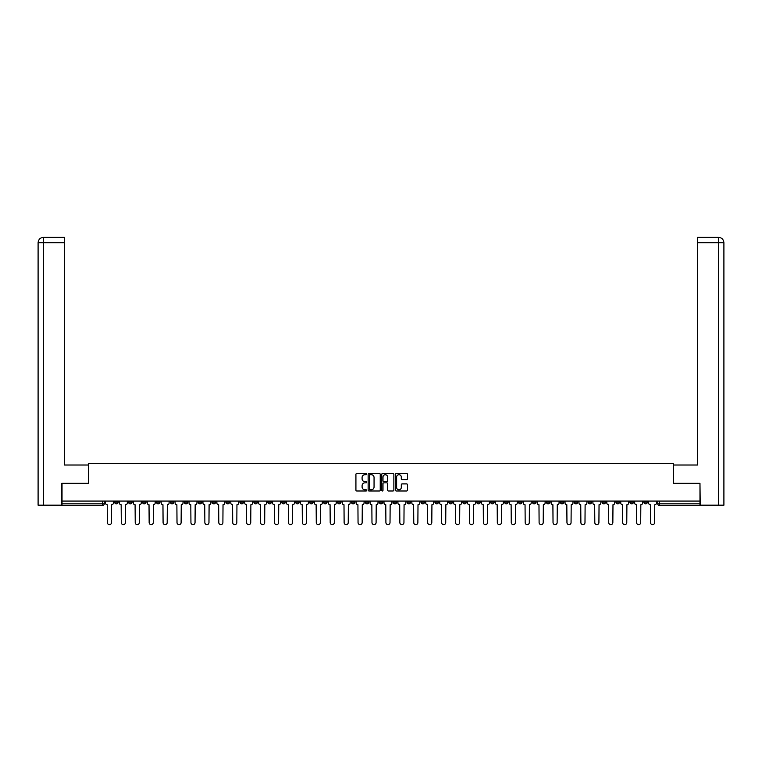 <?xml version="1.0" encoding="UTF-8"?>
<svg xmlns="http://www.w3.org/2000/svg" width="762" height="762" viewBox="0 0 762 762"><rect width="100%" height="100%" fill="white"/><g stroke="black" fill="none" stroke-linecap="round" stroke-linejoin="round"><path stroke-width="1.14" d="M366.712 474.088A0.61 0.61 0 0 0 366.103 473.478L356.797 473.478A0.876 0.876 0 0 0 355.921 474.355L355.921 490.118A0.876 0.876 0 0 0 356.797 490.995L366.103 490.995A0.61 0.61 0 0 0 366.712 490.385A0.61 0.61 0 0 0 366.103 489.776L364.903 489.776A2.8 2.8 0 0 1 362.093 486.966L362.093 485.651A2.8 2.8 0 0 1 364.903 482.851L366.103 482.851A0.61 0.61 0 0 0 366.712 482.232A0.61 0.61 0 0 0 366.103 481.622L364.903 481.622A2.8 2.8 0 0 1 362.093 478.822L362.093 477.507A2.8 2.8 0 0 1 364.903 474.697L366.103 474.697A0.61 0.61 0 0 0 366.712 474.088M574.186 501.072L574.186 502.053L577.758 502.053A1.781 1.781 0 0 1 575.977 503.844A1.781 1.781 0 0 1 574.186 502.053L574.186 501.072M490.633 501.072L490.633 502.053L494.195 502.053A1.781 1.781 0 0 1 492.414 503.844A1.781 1.781 0 0 1 490.633 502.053L490.633 501.072M476.698 501.072L476.698 502.053L480.27 502.053A1.781 1.781 0 0 1 478.488 503.844A1.781 1.781 0 0 1 476.698 502.053L476.698 501.072M393.144 501.072L393.144 502.053L396.716 502.053A1.781 1.781 0 0 1 394.926 503.844A1.781 1.781 0 0 1 393.144 502.053L393.144 501.072M379.219 501.072L379.219 502.053L382.781 502.053A1.781 1.781 0 0 1 381 503.844A1.781 1.781 0 0 1 379.219 502.053L379.219 501.072M365.284 501.072L365.284 502.053L368.856 502.053A1.781 1.781 0 0 1 367.074 503.844A1.781 1.781 0 0 1 365.284 502.053L365.284 501.072M337.433 501.072L337.433 502.053L341.005 502.053A1.781 1.781 0 0 1 339.223 503.844A1.781 1.781 0 0 1 337.433 502.053L337.433 501.072M309.582 502.053L309.582 501.072L309.582 502.053A1.781 1.781 0 0 0 311.363 503.844A1.781 1.781 0 0 1 309.582 502.053L313.153 502.053A1.781 1.781 0 0 1 311.363 503.844A1.781 1.781 0 0 0 313.153 502.053L313.153 501.072L313.153 502.053M295.656 502.053L295.656 501.072L295.656 502.053A1.781 1.781 0 0 0 297.437 503.844A1.781 1.781 0 0 1 295.656 502.053L299.228 502.053A1.781 1.781 0 0 1 297.437 503.844M281.73 502.053L281.73 501.072L281.73 502.053A1.781 1.781 0 0 0 283.512 503.844A1.781 1.781 0 0 1 281.73 502.053L285.302 502.053A1.781 1.781 0 0 1 283.512 503.844A1.781 1.781 0 0 0 285.302 502.053L285.302 501.072L285.302 502.053M267.805 501.072L267.805 502.053L271.367 502.053A1.781 1.781 0 0 1 269.586 503.844A1.781 1.781 0 0 1 267.805 502.053L267.805 501.072M253.87 501.072L253.87 502.053L257.442 502.053A1.781 1.781 0 0 1 255.661 503.844A1.781 1.781 0 0 1 253.87 502.053L253.87 501.072M239.944 501.072L239.944 502.053L243.516 502.053A1.781 1.781 0 0 1 241.735 503.844A1.781 1.781 0 0 1 239.944 502.053L239.944 501.072M226.019 502.053L226.019 501.072L226.019 502.053A1.781 1.781 0 0 0 227.809 503.844A1.781 1.781 0 0 1 226.019 502.053L229.591 502.053A1.781 1.781 0 0 1 227.809 503.844M198.168 502.053L198.168 501.072L198.168 502.053A1.781 1.781 0 0 0 199.949 503.844A1.781 1.781 0 0 1 198.168 502.053L201.74 502.053A1.781 1.781 0 0 1 199.949 503.844A1.781 1.781 0 0 0 201.74 502.053L201.74 501.072L201.74 502.053M184.242 502.053L184.242 501.072L184.242 502.053A1.781 1.781 0 0 0 186.023 503.844A1.781 1.781 0 0 1 184.242 502.053L187.814 502.053A1.781 1.781 0 0 1 186.023 503.844A1.781 1.781 0 0 0 187.814 502.053L187.814 501.072L187.814 502.053M170.317 502.053L170.317 501.072L170.317 502.053A1.781 1.781 0 0 0 172.098 503.844A1.781 1.781 0 0 1 170.317 502.053L173.888 502.053A1.781 1.781 0 0 1 172.098 503.844A1.781 1.781 0 0 0 173.888 502.053L173.888 501.072L173.888 502.053M156.391 502.053L156.391 501.072L156.391 502.053A1.781 1.781 0 0 0 158.172 503.844A1.781 1.781 0 0 1 156.391 502.053L159.963 502.053A1.781 1.781 0 0 1 158.172 503.844M142.465 502.053L142.465 501.072L142.465 502.053A1.781 1.781 0 0 0 144.247 503.844A1.781 1.781 0 0 1 142.465 502.053L146.028 502.053A1.781 1.781 0 0 1 144.247 503.844A1.781 1.781 0 0 0 146.028 502.053L146.028 501.072L146.028 502.053M128.53 502.053L128.53 501.072L128.53 502.053A1.781 1.781 0 0 0 130.321 503.844A1.781 1.781 0 0 1 128.53 502.053L132.102 502.053A1.781 1.781 0 0 1 130.321 503.844A1.781 1.781 0 0 0 132.102 502.053L132.102 501.072L132.102 502.053M406.613 479.65A0.876 0.876 0 0 0 407.489 478.774L407.489 474.355A0.876 0.876 0 0 0 406.613 473.478L396.269 473.478A0.876 0.876 0 0 0 395.392 474.355L395.392 490.118A0.876 0.876 0 0 0 396.269 490.995L406.613 490.995A0.876 0.876 0 0 0 407.489 490.118L407.489 484.775A0.876 0.876 0 0 0 406.613 483.899L402.184 483.899A0.876 0.876 0 0 0 401.307 484.775L401.307 487.432A2.343 2.343 0 0 1 398.964 489.776A2.343 2.343 0 0 1 396.621 487.432L396.621 477.041A2.343 2.343 0 0 1 398.964 474.697A2.343 2.343 0 0 1 401.307 477.041L401.307 478.774A0.876 0.876 0 0 0 402.184 479.65L406.613 479.65M43.586 505.177L38.1 505.177L38.1 242.716C38.424 239.459 40.205 237.677 43.453 237.363L64.437 237.363L64.437 242.716L43.586 242.716L43.586 505.177L61.76 505.177L61.76 483.308L88.63 483.308L88.63 463.401L673.37 463.401L673.37 483.308L699.973 483.308L699.973 501.072L62.027 501.072L62.027 503.844L104.251 503.844L104.251 501.072L104.251 503.844A1.781 1.781 0 0 1 102.47 505.625L62.027 505.625L62.027 503.844M62.027 483.308L62.027 501.072M380.238 474.355A0.876 0.876 0 0 0 379.362 473.478L369.018 473.478A0.876 0.876 0 0 0 368.141 474.355L368.141 490.118A0.876 0.876 0 0 0 369.018 490.995L379.362 490.995A0.876 0.876 0 0 0 380.238 490.118L380.238 474.355M382.638 473.478L392.982 473.478A0.876 0.876 0 0 1 393.859 474.355L393.859 490.118A0.876 0.876 0 0 1 392.982 490.995L388.553 490.995A0.876 0.876 0 0 1 387.677 490.118L387.677 483.727A0.876 0.876 0 0 0 386.801 482.851L383.867 482.851A0.876 0.876 0 0 0 382.991 483.727L382.991 490.385A0.61 0.61 0 0 1 382.381 490.995A0.61 0.61 0 0 1 381.762 490.385L381.762 474.355A0.876 0.876 0 0 1 382.638 473.478M657.749 501.072L657.749 503.844L699.973 503.844L699.973 505.625L659.53 505.625A1.781 1.781 0 0 1 657.749 503.844A1.781 1.781 0 0 0 659.53 505.625L659.53 501.072M699.973 501.072L699.973 503.844M647.395 502.053L647.395 501.072L647.395 502.053A1.781 1.781 0 0 1 645.604 503.844A1.781 1.781 0 0 1 643.823 502.053L647.395 502.053A1.781 1.781 0 0 1 645.604 503.844M643.823 501.072L643.823 502.053M633.47 501.072L633.47 502.053A1.781 1.781 0 0 1 631.679 503.844A1.781 1.781 0 0 1 629.898 502.053A1.781 1.781 0 0 0 631.679 503.844M629.898 501.072L629.898 502.053L633.47 502.053M619.535 501.072L619.535 502.053A1.781 1.781 0 0 1 617.753 503.844A1.781 1.781 0 0 1 615.972 502.053L619.535 502.053A1.781 1.781 0 0 1 617.753 503.844M615.972 501.072L615.972 502.053M605.609 501.072L605.609 502.053A1.781 1.781 0 0 1 603.828 503.844A1.781 1.781 0 0 1 602.037 502.053A1.781 1.781 0 0 0 603.828 503.844M602.037 501.072L602.037 502.053L605.609 502.053M591.683 501.072L591.683 502.053A1.781 1.781 0 0 1 589.902 503.844A1.781 1.781 0 0 1 588.112 502.053L591.683 502.053M588.112 501.072L588.112 502.053M577.758 501.072L577.758 502.053A1.781 1.781 0 0 1 575.977 503.844M563.832 501.072L563.832 502.053A1.781 1.781 0 0 1 562.051 503.844A1.781 1.781 0 0 1 560.261 502.053L563.832 502.053M560.261 501.072L560.261 502.053M549.907 501.072L549.907 502.053A1.781 1.781 0 0 1 548.116 503.844A1.781 1.781 0 0 1 546.335 502.053L549.907 502.053M546.335 501.072L546.335 502.053M535.981 501.072L535.981 502.053A1.781 1.781 0 0 1 534.191 503.844A1.781 1.781 0 0 1 532.409 502.053A1.781 1.781 0 0 0 534.191 503.844M532.409 501.072L532.409 502.053L535.981 502.053M522.056 501.072L522.056 502.053A1.781 1.781 0 0 1 520.265 503.844A1.781 1.781 0 0 1 518.484 502.053L522.056 502.053M518.484 501.072L518.484 502.053M508.13 501.072L508.13 502.053A1.781 1.781 0 0 1 506.339 503.844A1.781 1.781 0 0 1 504.558 502.053L508.13 502.053M504.558 501.072L504.558 502.053M494.195 501.072L494.195 502.053M480.27 501.072L480.27 502.053L480.27 501.072M466.344 501.072L466.344 502.053A1.781 1.781 0 0 1 464.563 503.844A1.781 1.781 0 0 1 462.772 502.053L466.344 502.053M462.772 501.072L462.772 502.053M452.418 501.072L452.418 502.053A1.781 1.781 0 0 1 450.637 503.844A1.781 1.781 0 0 1 448.847 502.053L452.418 502.053M448.847 501.072L448.847 502.053M438.493 501.072L438.493 502.053A1.781 1.781 0 0 1 436.702 503.844A1.781 1.781 0 0 1 434.921 502.053L438.493 502.053M434.921 501.072L434.921 502.053M424.567 501.072L424.567 502.053A1.781 1.781 0 0 1 422.777 503.844A1.781 1.781 0 0 1 420.995 502.053L424.567 502.053M420.995 501.072L420.995 502.053M410.642 501.072L410.642 502.053A1.781 1.781 0 0 1 408.851 503.844A1.781 1.781 0 0 1 407.07 502.053L410.642 502.053M407.07 501.072L407.07 502.053M396.716 501.072L396.716 502.053A1.781 1.781 0 0 1 394.926 503.844M382.781 501.072L382.781 502.053M368.856 502.053L368.856 501.072L368.856 502.053A1.781 1.781 0 0 1 367.074 503.844M354.93 501.072L354.93 502.053A1.781 1.781 0 0 1 353.149 503.844A1.781 1.781 0 0 1 351.358 502.053A1.781 1.781 0 0 0 353.149 503.844A1.781 1.781 0 0 0 354.93 502.053L351.358 502.053L351.358 501.072M341.005 502.053L341.005 501.072L341.005 502.053A1.781 1.781 0 0 1 339.223 503.844M327.079 501.072L327.079 502.053A1.781 1.781 0 0 1 325.298 503.844A1.781 1.781 0 0 1 323.507 502.053A1.781 1.781 0 0 0 325.298 503.844M323.507 501.072L323.507 502.053L327.079 502.053M299.228 501.072L299.228 502.053L299.228 501.072M271.367 502.053L271.367 501.072L271.367 502.053A1.781 1.781 0 0 1 269.586 503.844M257.442 502.053L257.442 501.072L257.442 502.053A1.781 1.781 0 0 1 255.661 503.844M243.516 502.053L243.516 501.072L243.516 502.053A1.781 1.781 0 0 1 241.735 503.844M229.591 501.072L229.591 502.053L229.591 501.072M215.665 502.053L215.665 501.072L215.665 502.053A1.781 1.781 0 0 1 213.884 503.844A1.781 1.781 0 0 1 212.093 502.053L215.665 502.053A1.781 1.781 0 0 1 213.884 503.844M212.093 501.072L212.093 502.053M159.963 501.072L159.963 502.053L159.963 501.072M118.177 501.072L118.177 502.053A1.781 1.781 0 0 1 116.395 503.844A1.781 1.781 0 0 1 114.605 502.053A1.781 1.781 0 0 0 116.395 503.844A1.781 1.781 0 0 0 118.177 502.053L118.177 501.072M114.605 501.072L114.605 502.053L118.177 502.053M102.47 501.072L102.47 505.625A1.781 1.781 0 0 0 104.251 503.844M369.98 474.697A0.61 0.61 0 0 0 369.37 475.317L369.37 489.156A0.61 0.61 0 0 0 369.98 489.776L371.256 489.776A2.8 2.8 0 0 0 374.056 486.966L374.056 477.507A2.8 2.8 0 0 0 371.256 474.697L369.98 474.697M387.677 477.088A2.343 2.343 0 0 0 385.334 474.745A2.343 2.343 0 0 0 382.991 477.088L382.991 480.746A0.876 0.876 0 0 0 383.867 481.622L386.801 481.622A0.876 0.876 0 0 0 387.677 480.746L387.677 477.088M105.461 502.949L105.461 501.072L105.461 502.949A1.781 1.781 0 0 0 107.242 504.73L107.375 522.589A2.057 2.057 0 0 0 109.433 524.637A2.057 2.057 0 0 0 111.481 522.589L111.614 504.73A1.781 1.781 0 0 0 113.405 502.949L113.405 501.072L113.405 502.949M107.242 504.73L107.375 522.589M111.481 522.589L111.614 504.73M119.386 502.949L119.386 501.072L119.386 502.949A1.781 1.781 0 0 0 121.168 504.73L121.301 522.589A2.057 2.057 0 0 0 123.358 524.637A2.057 2.057 0 0 0 125.406 522.589L125.54 504.73A1.781 1.781 0 0 0 127.33 502.949L127.33 501.072L127.33 502.949M133.312 502.949L133.312 501.072L133.312 502.949A1.781 1.781 0 0 0 135.093 504.73L135.226 522.589A2.057 2.057 0 0 0 137.284 524.637A2.057 2.057 0 0 0 139.332 522.589L139.475 504.73A1.781 1.781 0 0 0 141.256 502.949L141.256 501.072L141.256 502.949M88.535 483.308L88.535 465.01L64.437 465.01L64.437 242.716M43.586 237.363L43.586 242.716L38.1 242.716L38.1 451.618L38.1 242.716C38.414 239.468 40.196 237.677 43.453 237.363M673.465 483.308L673.465 465.01L697.563 465.01L697.563 237.363L718.537 237.363L697.563 237.363M723.9 505.177L723.9 451.618L723.9 505.177L700.24 505.177L699.973 483.308M718.547 237.363L717.204 237.363L718.547 237.363C721.795 237.677 723.576 239.459 723.9 242.716L697.563 242.716M723.9 451.618L723.9 242.716L723.9 451.618M121.168 504.73L121.301 522.589M125.406 522.589L125.54 504.73M135.093 504.73L135.226 522.589M139.332 522.589L139.475 504.73M147.237 502.949L147.237 501.072L147.237 502.949A1.781 1.781 0 0 0 149.019 504.73L149.152 522.589A2.057 2.057 0 0 0 151.209 524.637A2.057 2.057 0 0 0 153.267 522.589L153.4 504.73A1.781 1.781 0 0 0 155.181 502.949L155.181 501.072L155.181 502.949M161.163 502.949L161.163 501.072L161.163 502.949A1.781 1.781 0 0 0 162.954 504.73L163.087 522.589A2.057 2.057 0 0 0 165.135 524.637A2.057 2.057 0 0 0 167.192 522.589L167.326 504.73A1.781 1.781 0 0 0 169.107 502.949L169.107 501.072L169.107 502.949M175.089 502.949L175.089 501.072L175.089 502.949A1.781 1.781 0 0 0 176.879 504.73L177.013 522.589A2.057 2.057 0 0 0 179.06 524.637A2.057 2.057 0 0 0 181.118 522.589L181.251 504.73A1.781 1.781 0 0 0 183.032 502.949L183.032 501.072L183.032 502.949M149.019 504.73L149.152 522.589M153.267 522.589L153.4 504.73M162.954 504.73L163.087 522.589M167.192 522.589L167.326 504.73M176.879 504.73L177.013 522.589M181.118 522.589L181.251 504.73M189.014 502.949L189.014 501.072L189.014 502.949A1.781 1.781 0 0 0 190.805 504.73L190.938 522.589A2.057 2.057 0 0 0 192.986 524.637A2.057 2.057 0 0 0 195.043 522.589L195.177 504.73A1.781 1.781 0 0 0 196.958 502.949L196.958 501.072L196.958 502.949M190.805 504.73L190.938 522.589M195.043 522.589L195.177 504.73M202.94 502.949L202.94 501.072L202.94 502.949A1.781 1.781 0 0 0 204.73 504.73L204.864 522.589A2.057 2.057 0 0 0 206.921 524.637A2.057 2.057 0 0 0 208.969 522.589L209.102 504.73A1.781 1.781 0 0 0 210.893 502.949L210.893 501.072L210.893 502.949M204.73 504.73L204.864 522.589M208.969 522.589L209.102 504.73M216.875 502.949L216.875 501.072L216.875 502.949A1.781 1.781 0 0 0 218.656 504.73L218.789 522.589A2.057 2.057 0 0 0 220.847 524.637A2.057 2.057 0 0 0 222.895 522.589L223.028 504.73A1.781 1.781 0 0 0 224.819 502.949L224.819 501.072L224.819 502.949M218.656 504.73L218.789 522.589M222.895 522.589L223.028 504.73M230.8 502.949L230.8 501.072L230.8 502.949A1.781 1.781 0 0 0 232.581 504.73L232.715 522.589A2.057 2.057 0 0 0 234.772 524.637A2.057 2.057 0 0 0 236.82 522.589L236.953 504.73A1.781 1.781 0 0 0 238.744 502.949L238.744 501.072L238.744 502.949M232.581 504.73L232.715 522.589M236.82 522.589L236.953 504.73M244.726 502.949L244.726 501.072L244.726 502.949A1.781 1.781 0 0 0 246.507 504.73L246.64 522.589A2.057 2.057 0 0 0 248.698 524.637A2.057 2.057 0 0 0 250.746 522.589L250.879 504.73A1.781 1.781 0 0 0 252.67 502.949L252.67 501.072L252.67 502.949M246.507 504.73L246.64 522.589M250.746 522.589L250.879 504.73M258.651 502.949L258.651 501.072L258.651 502.949A1.781 1.781 0 0 0 260.433 504.73L260.566 522.589A2.057 2.057 0 0 0 262.623 524.637A2.057 2.057 0 0 0 264.681 522.589L264.814 504.73A1.781 1.781 0 0 0 266.595 502.949L266.595 501.072L266.595 502.949M260.433 504.73L260.566 522.589M264.681 522.589L264.814 504.73M272.577 502.949L272.577 501.072L272.577 502.949A1.781 1.781 0 0 0 274.358 504.73L274.501 522.589A2.057 2.057 0 0 0 276.549 524.637A2.057 2.057 0 0 0 278.606 522.589L278.74 504.73A1.781 1.781 0 0 0 280.521 502.949L280.521 501.072L280.521 502.949M274.358 504.73L274.501 522.589M278.606 522.589L278.74 504.73M286.502 502.949L286.502 501.072L286.502 502.949A1.781 1.781 0 0 0 288.293 504.73L288.427 522.589A2.057 2.057 0 0 0 290.474 524.637A2.057 2.057 0 0 0 292.532 522.589L292.665 504.73A1.781 1.781 0 0 0 294.446 502.949L294.446 501.072L294.446 502.949M288.293 504.73L288.427 522.589M292.532 522.589L292.665 504.73M300.428 502.949L300.428 501.072L300.428 502.949A1.781 1.781 0 0 0 302.219 504.73L302.352 522.589A2.057 2.057 0 0 0 304.4 524.637A2.057 2.057 0 0 0 306.457 522.589L306.591 504.73A1.781 1.781 0 0 0 308.372 502.949L308.372 501.072L308.372 502.949M302.219 504.73L302.352 522.589M306.457 522.589L306.591 504.73M314.354 502.949L314.354 501.072L314.354 502.949A1.781 1.781 0 0 0 316.144 504.73L316.278 522.589A2.057 2.057 0 0 0 318.325 524.637A2.057 2.057 0 0 0 320.383 522.589L320.516 504.73A1.781 1.781 0 0 0 322.307 502.949L322.307 501.072L322.307 502.949M316.144 504.73L316.278 522.589M320.383 522.589L320.516 504.73M328.289 502.949L328.289 501.072L328.289 502.949A1.781 1.781 0 0 0 330.07 504.73L330.203 522.589A2.057 2.057 0 0 0 332.261 524.637A2.057 2.057 0 0 0 334.308 522.589L334.442 504.73A1.781 1.781 0 0 0 336.233 502.949L336.233 501.072L336.233 502.949M330.07 504.73L330.203 522.589M334.308 522.589L334.442 504.73M342.214 502.949L342.214 501.072L342.214 502.949A1.781 1.781 0 0 0 343.995 504.73L344.129 522.589A2.057 2.057 0 0 0 346.186 524.637A2.057 2.057 0 0 0 348.234 522.589L348.367 504.73A1.781 1.781 0 0 0 350.158 502.949L350.158 501.072L350.158 502.949M343.995 504.73L344.129 522.589M348.234 522.589L348.367 504.73M356.14 502.949L356.14 501.072L356.14 502.949A1.781 1.781 0 0 0 357.921 504.73L358.054 522.589A2.057 2.057 0 0 0 360.112 524.637A2.057 2.057 0 0 0 362.16 522.589L362.293 504.73A1.781 1.781 0 0 0 364.084 502.949L364.084 501.072L364.084 502.949M357.921 504.73L358.054 522.589M362.16 522.589L362.293 504.73M370.065 502.949L370.065 501.072L370.065 502.949A1.781 1.781 0 0 0 371.846 504.73L371.98 522.589A2.057 2.057 0 0 0 374.037 524.637A2.057 2.057 0 0 0 376.095 522.589L376.228 504.73A1.781 1.781 0 0 0 378.009 502.949L378.009 501.072L378.009 502.949M371.846 504.73L371.98 522.589M376.095 522.589L376.228 504.73M383.991 502.949L383.991 501.072L383.991 502.949A1.781 1.781 0 0 0 385.772 504.73L385.905 522.589A2.057 2.057 0 0 0 387.963 524.637A2.057 2.057 0 0 0 390.02 522.589L390.154 504.73A1.781 1.781 0 0 0 391.935 502.949L391.935 501.072L391.935 502.949M385.772 504.73L385.905 522.589M390.02 522.589L390.154 504.73M397.916 502.949L397.916 501.072L397.916 502.949A1.781 1.781 0 0 0 399.707 504.73L399.84 522.589A2.057 2.057 0 0 0 401.888 524.637A2.057 2.057 0 0 0 403.946 522.589L404.079 504.73A1.781 1.781 0 0 0 405.86 502.949L405.86 501.072L405.86 502.949M399.707 504.73L399.84 522.589M403.946 522.589L404.079 504.73M411.842 502.949L411.842 501.072L411.842 502.949A1.781 1.781 0 0 0 413.633 504.73L413.766 522.589A2.057 2.057 0 0 0 415.814 524.637A2.057 2.057 0 0 0 417.871 522.589L418.005 504.73A1.781 1.781 0 0 0 419.786 502.949L419.786 501.072L419.786 502.949M413.633 504.73L413.766 522.589M417.871 522.589L418.005 504.73M425.767 502.949L425.767 501.072L425.767 502.949A1.781 1.781 0 0 0 427.558 504.73L427.692 522.589A2.057 2.057 0 0 0 429.739 524.637A2.057 2.057 0 0 0 431.797 522.589L431.93 504.73A1.781 1.781 0 0 0 433.711 502.949L433.711 501.072L433.711 502.949M427.558 504.73L427.692 522.589M431.797 522.589L431.93 504.73M439.693 502.949L439.693 501.072L439.693 502.949A1.781 1.781 0 0 0 441.484 504.73L441.617 522.589A2.057 2.057 0 0 0 443.675 524.637A2.057 2.057 0 0 0 445.722 522.589L445.856 504.73A1.781 1.781 0 0 0 447.646 502.949L447.646 501.072L447.646 502.949M441.484 504.73L441.617 522.589M445.722 522.589L445.856 504.73M453.628 502.949L453.628 501.072L453.628 502.949A1.781 1.781 0 0 0 455.409 504.73L455.543 522.589A2.057 2.057 0 0 0 457.6 524.637A2.057 2.057 0 0 0 459.648 522.589L459.781 504.73A1.781 1.781 0 0 0 461.572 502.949L461.572 501.072L461.572 502.949M455.409 504.73L455.543 522.589M459.648 522.589L459.781 504.73M467.554 502.949L467.554 501.072L467.554 502.949A1.781 1.781 0 0 0 469.335 504.73L469.468 522.589A2.057 2.057 0 0 0 471.526 524.637A2.057 2.057 0 0 0 473.573 522.589L473.707 504.73A1.781 1.781 0 0 0 475.498 502.949L475.498 501.072L475.498 502.949M469.335 504.73L469.468 522.589M473.573 522.589L473.707 504.73M481.479 502.949L481.479 501.072L481.479 502.949A1.781 1.781 0 0 0 483.26 504.73L483.394 522.589A2.057 2.057 0 0 0 485.451 524.637A2.057 2.057 0 0 0 487.499 522.589L487.642 504.73A1.781 1.781 0 0 0 489.423 502.949L489.423 501.072L489.423 502.949M483.26 504.73L483.394 522.589M487.499 522.589L487.642 504.73M495.405 502.949L495.405 501.072L495.405 502.949A1.781 1.781 0 0 0 497.186 504.73L497.319 522.589A2.057 2.057 0 0 0 499.377 524.637A2.057 2.057 0 0 0 501.434 522.589L501.567 504.73A1.781 1.781 0 0 0 503.349 502.949L503.349 501.072L503.349 502.949M497.186 504.73L497.319 522.589M501.434 522.589L501.567 504.73M509.33 502.949L509.33 501.072L509.33 502.949A1.781 1.781 0 0 0 511.121 504.73L511.254 522.589A2.057 2.057 0 0 0 513.302 524.637A2.057 2.057 0 0 0 515.36 522.589L515.493 504.73A1.781 1.781 0 0 0 517.274 502.949L517.274 501.072L517.274 502.949M511.121 504.73L511.254 522.589M515.36 522.589L515.493 504.73M523.256 502.949L523.256 501.072L523.256 502.949A1.781 1.781 0 0 0 525.047 504.73L525.18 522.589A2.057 2.057 0 0 0 527.228 524.637A2.057 2.057 0 0 0 529.285 522.589L529.419 504.73A1.781 1.781 0 0 0 531.2 502.949L531.2 501.072L531.2 502.949M525.047 504.73L525.18 522.589M529.285 522.589L529.419 504.73M537.181 502.949L537.181 501.072L537.181 502.949A1.781 1.781 0 0 0 538.972 504.73L539.105 522.589A2.057 2.057 0 0 0 541.153 524.637A2.057 2.057 0 0 0 543.211 522.589L543.344 504.73A1.781 1.781 0 0 0 545.125 502.949L545.125 501.072L545.125 502.949M538.972 504.73L539.105 522.589M543.211 522.589L543.344 504.73M551.107 502.949L551.107 501.072L551.107 502.949A1.781 1.781 0 0 0 552.898 504.73L553.031 522.589A2.057 2.057 0 0 0 555.079 524.637A2.057 2.057 0 0 0 557.136 522.589L557.27 504.73A1.781 1.781 0 0 0 559.06 502.949L559.06 501.072L559.06 502.949M552.898 504.73L553.031 522.589M557.136 522.589L557.27 504.73M565.042 502.949L565.042 501.072L565.042 502.949A1.781 1.781 0 0 0 566.823 504.73L566.957 522.589A2.057 2.057 0 0 0 569.014 524.637A2.057 2.057 0 0 0 571.062 522.589L571.195 504.73A1.781 1.781 0 0 0 572.986 502.949L572.986 501.072L572.986 502.949M566.823 504.73L566.957 522.589M571.062 522.589L571.195 504.73M578.968 502.949L578.968 501.072L578.968 502.949A1.781 1.781 0 0 0 580.749 504.73L580.882 522.589A2.057 2.057 0 0 0 582.94 524.637A2.057 2.057 0 0 0 584.987 522.589L585.121 504.73A1.781 1.781 0 0 0 586.911 502.949L586.911 501.072L586.911 502.949M580.749 504.73L580.882 522.589M584.987 522.589L585.121 504.73M592.893 502.949L592.893 501.072L592.893 502.949A1.781 1.781 0 0 0 594.674 504.73L594.808 522.589A2.057 2.057 0 0 0 596.865 524.637A2.057 2.057 0 0 0 598.913 522.589L599.046 504.73A1.781 1.781 0 0 0 600.837 502.949L600.837 501.072L600.837 502.949M594.674 504.73L594.808 522.589M598.913 522.589L599.046 504.73M606.819 502.949L606.819 501.072L606.819 502.949A1.781 1.781 0 0 0 608.6 504.73L608.733 522.589A2.057 2.057 0 0 0 610.791 524.637A2.057 2.057 0 0 0 612.848 522.589L612.981 504.73A1.781 1.781 0 0 0 614.763 502.949L614.763 501.072L614.763 502.949M608.6 504.73L608.733 522.589M612.848 522.589L612.981 504.73M620.744 502.949L620.744 501.072L620.744 502.949A1.781 1.781 0 0 0 622.525 504.73L622.668 522.589A2.057 2.057 0 0 0 624.716 524.637A2.057 2.057 0 0 0 626.774 522.589L626.907 504.73A1.781 1.781 0 0 0 628.688 502.949L628.688 501.072L628.688 502.949M622.525 504.73L622.668 522.589M626.774 522.589L626.907 504.73M634.67 502.949L634.67 501.072L634.67 502.949A1.781 1.781 0 0 0 636.461 504.73L636.594 522.589A2.057 2.057 0 0 0 638.642 524.637A2.057 2.057 0 0 0 640.699 522.589L640.832 504.73A1.781 1.781 0 0 0 642.614 502.949L642.614 501.072L642.614 502.949M636.461 504.73L636.594 522.589M640.699 522.589L640.832 504.73M648.595 502.949L648.595 501.072L648.595 502.949A1.781 1.781 0 0 0 650.386 504.73L650.519 522.589A2.057 2.057 0 0 0 652.567 524.637A2.057 2.057 0 0 0 654.625 522.589L654.758 504.73A1.781 1.781 0 0 0 656.539 502.949L656.539 501.072L656.539 502.949M650.386 504.73L650.519 522.589M654.625 522.589L654.758 504.73M38.1 242.716L38.1 451.618M718.414 505.177L718.414 237.363"/></g></svg>
